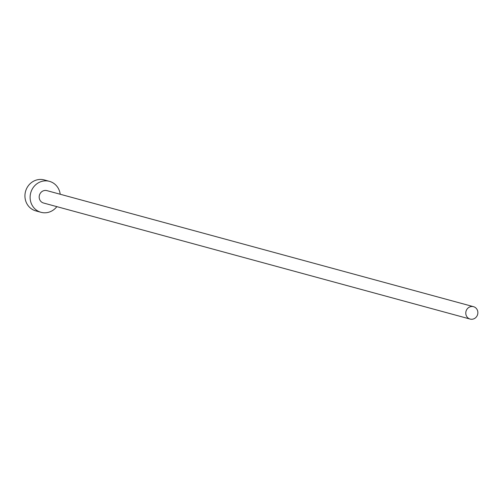 <?xml version="1.0" encoding="UTF-8"?>
<svg xmlns="http://www.w3.org/2000/svg" width="499" height="499" viewBox="0 0 499 499"><rect width="100%" height="100%" fill="white"/><g stroke="black" fill="none" stroke-linecap="round" stroke-linejoin="round"><path stroke-width="0.75" d="M474.05 318.736A6.418 6.013 105.2 0 0 477.861 312.362A6.418 6.013 105.2 0 0 473.507 306.679A6.418 6.013 105.2 0 0 469.596 307.016A6.418 6.013 105.2 0 0 465.785 313.384A6.418 6.013 105.2 0 0 470.139 319.067A6.418 6.013 105.2 0 0 474.05 318.736M473.507 306.679L46.912 190.63A6.418 6.013 105.2 0 0 43.001 190.961A6.418 6.013 105.2 0 0 39.19 197.336A6.418 6.013 105.2 0 0 43.544 203.018L470.139 319.067M60.211 194.248A16.049 15.039 105.2 0 0 49.438 181.343A16.049 15.039 105.2 0 0 39.658 182.172A16.049 15.039 105.2 0 0 30.133 198.103A16.049 15.039 105.2 0 0 41.012 212.306A16.049 15.039 105.2 0 0 50.792 211.476A16.049 15.039 105.2 0 0 56.842 206.636M49.438 181.343L44.255 179.933A16.049 15.039 105.2 0 0 34.481 180.763A16.049 15.039 105.2 0 0 24.95 196.693A16.049 15.039 105.2 0 0 35.834 210.896L41.012 212.306"/></g></svg>
